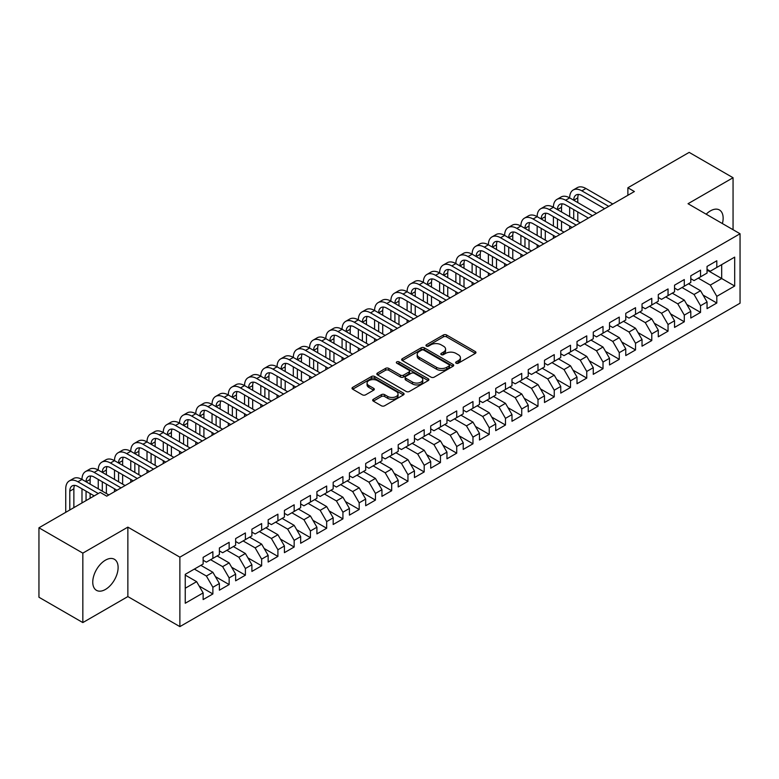 <?xml version="1.0" encoding="UTF-8"?>
<svg xmlns="http://www.w3.org/2000/svg" width="779" height="779" viewBox="0 0 779 779"><rect width="100%" height="100%" fill="white"/><g stroke="black" fill="none" stroke-linecap="round" stroke-linejoin="round"><path stroke-width="1.17" d="M456.114 363.199A1.577 0.915 0 0 0 458.344 363.199L475.297 353.413A2.259 1.305 0 0 0 475.959 352.498A2.259 1.305 0 0 0 475.297 351.572L446.581 334.989A2.259 1.305 0 0 0 443.387 334.989L426.434 344.776A1.577 0.915 0 0 0 425.967 345.418A1.577 0.915 0 0 0 426.434 346.071A1.577 0.915 0 0 0 428.664 346.071L430.865 344.805A7.225 4.168 0 0 1 441.07 344.805L443.465 346.178A7.225 4.168 0 0 1 445.578 349.128A7.225 4.168 0 0 1 443.465 352.079L441.274 353.345A1.577 0.915 0 0 0 440.807 353.987A1.577 0.915 0 0 0 441.274 354.63A1.577 0.915 0 0 0 443.504 354.63L445.705 353.364A7.225 4.168 0 0 1 455.91 353.364L458.305 354.747A7.225 4.168 0 0 1 460.418 357.697A7.225 4.168 0 0 1 458.305 360.648L456.114 361.914A1.577 0.915 0 0 0 455.647 362.556A1.577 0.915 0 0 0 456.114 363.199L456.114 361.914M105.438 589.45A17.927 10.351 120 0 0 117.152 573.646A17.927 10.351 120 0 0 114.396 559.283A17.927 10.351 120 0 0 105.438 560.169A17.927 10.351 120 0 0 93.723 575.963A17.927 10.351 120 0 0 96.469 590.336A17.927 10.351 120 0 0 105.438 589.45M722.396 223.563A17.927 10.351 120 0 0 719.426 209.97A17.927 10.351 120 0 0 710.467 210.856A17.927 10.351 120 0 0 706.173 214.196M373.345 399.286A2.259 1.305 0 0 0 372.683 400.211A2.259 1.305 0 0 0 373.345 401.136L381.398 405.781A2.259 1.305 0 0 0 384.592 405.781L403.415 394.914A2.259 1.305 0 0 0 404.077 393.989A2.259 1.305 0 0 0 403.415 393.074L374.699 376.491A2.259 1.305 0 0 0 371.505 376.491L352.683 387.358A2.259 1.305 0 0 0 352.02 388.283A2.259 1.305 0 0 0 352.683 389.198L362.41 394.826A2.259 1.305 0 0 0 365.604 394.826L373.657 390.172A2.259 1.305 0 0 0 374.319 389.247A2.259 1.305 0 0 0 373.657 388.332L368.837 385.537A6.037 3.486 0 0 1 367.065 383.073A6.037 3.486 0 0 1 370.794 379.86A6.037 3.486 0 0 1 377.367 380.61L396.277 391.525A6.037 3.486 0 0 1 398.05 393.989A6.037 3.486 0 0 1 394.32 397.212A6.037 3.486 0 0 1 387.738 396.453L384.592 394.641A2.259 1.305 0 0 0 381.398 394.641L373.345 399.286L373.345 401.136M82.837 553.129L82.837 622.577L127.863 596.578L127.863 527.13L82.837 553.129L38.95 527.792L100.238 492.406L106.733 496.165L634.388 191.527L627.884 187.768L627.884 195.276M127.863 527.13L179.881 557.16L740.05 233.758L740.05 303.206L179.881 626.618L179.881 557.16M733.058 229.717L733.058 177.729L688.032 203.718L740.05 233.758M733.058 177.729L689.172 152.382L627.884 187.768M431.021 377.133A2.259 1.305 0 0 0 434.215 377.133L453.037 366.266A2.259 1.305 0 0 0 453.699 365.341A2.259 1.305 0 0 0 453.037 364.426L424.321 347.843A2.259 1.305 0 0 0 421.127 347.843L402.305 358.71A2.259 1.305 0 0 0 401.643 359.635A2.259 1.305 0 0 0 402.305 360.55L431.021 377.133M397.426 363.54A1.577 0.915 0 0 1 399.033 363.764L428.197 380.61L409.403 391.457A2.259 1.305 0 0 1 406.21 391.457L377.494 374.874L377.494 373.034A2.259 1.305 0 0 0 376.832 373.959A2.259 1.305 0 0 0 377.494 374.874M377.494 373.034L385.547 368.379A2.259 1.305 0 0 1 388.74 368.379L400.387 375.108A2.259 1.305 0 0 0 403.58 375.108L408.926 372.021A2.259 1.305 0 0 0 409.579 371.106A2.259 1.305 0 0 0 408.926 370.181L396.793 363.18A1.577 0.915 0 0 1 396.336 362.537A1.577 0.915 0 0 1 397.309 361.69A1.577 0.915 0 0 1 399.033 361.884L428.226 378.75A2.259 1.305 0 0 1 428.888 379.665A2.259 1.305 0 0 1 428.226 380.59L428.226 378.75M707.05 270.079L721.685 278.522L721.685 264.636L734.685 257.128L716.807 267.45L716.807 260.78L707.05 266.418L707.05 273.078L700.545 276.837L700.545 270.167L690.798 275.795L690.798 282.465L684.293 286.214L684.293 279.554L674.536 285.182L674.536 291.852L668.041 295.601L668.041 288.941L658.284 294.569L658.284 301.23L651.78 304.988L651.78 298.328L642.032 303.956L642.032 310.617L635.528 314.375L635.528 307.705L625.771 313.343L625.771 320.003L619.276 323.762L619.276 317.092L609.519 322.73L609.519 329.39L603.014 333.139L603.014 326.479L593.267 332.107L593.267 338.777L586.762 342.526L586.762 335.866L577.005 341.494L577.005 348.155L570.501 351.913L570.501 345.253L560.753 350.881L560.753 357.542L554.249 361.3L554.249 354.63L544.492 360.268L544.492 366.928L537.997 370.687L537.997 364.017L528.24 369.655L528.24 376.315L521.735 380.064L521.735 373.404L511.988 379.032L511.988 385.702L505.483 389.451L505.483 382.791L495.726 388.419L495.726 395.08L489.231 398.838L489.231 392.178L479.474 397.806L479.474 404.467L472.97 408.225L472.97 401.555L463.223 407.193L463.223 413.853L456.718 417.612L456.718 410.942L446.961 416.58L446.961 423.24L440.456 426.989L440.456 420.329L430.709 425.957L430.709 432.627L424.204 436.376L424.204 429.716L414.447 435.344L414.447 442.005L407.953 445.763L407.953 439.103L398.196 444.731L398.196 451.392L391.691 455.15L391.691 448.48L381.944 454.118L381.944 460.779L375.439 464.537L375.439 457.867L365.682 463.505L365.682 470.165L359.187 473.914L359.187 467.254L349.43 472.882L349.43 479.552L342.926 483.301L342.926 476.641L333.178 482.269L333.178 488.93L326.674 492.688L326.674 486.028L316.917 491.656L316.917 498.317L310.422 502.075L310.422 495.405L300.665 501.043L300.665 507.704L294.16 511.462L294.16 504.792L284.413 510.43L284.413 517.09L277.908 520.839L277.908 514.179L268.151 519.807L268.151 526.477L261.647 530.226L261.647 523.566L251.899 529.194L251.899 535.855L245.395 539.613L245.395 532.953L235.638 538.581L235.638 545.242L229.143 549L229.143 542.33L219.386 547.968L219.386 554.629L212.881 558.387L212.881 551.717L203.134 557.355L203.134 564.015L185.246 574.337L185.246 603.248L203.134 592.916L196.629 581.66L185.246 575.087M734.685 257.128L734.685 286.029L716.807 296.351L710.302 285.095L698.276 278.142M703.067 295.085L716.807 303.021L716.807 296.351M716.807 303.021L707.05 308.65L707.05 301.989L700.545 305.738L694.05 294.481L682.014 287.529M686.815 304.472L700.545 312.398L700.545 305.738M700.545 312.398L690.798 318.036L690.798 311.366L684.293 315.125L677.788 303.859L665.763 296.916M670.553 313.859L684.293 321.785L684.293 315.125M684.293 321.785L674.536 327.414L674.536 320.753L668.041 324.512L661.537 313.246L649.511 306.303M654.302 323.246L668.041 331.172L668.041 324.512M668.041 331.172L658.284 336.801L658.284 330.14L651.78 333.889L645.285 322.633L633.249 315.69M638.05 332.623L651.78 340.559L651.78 333.889M651.78 340.559L642.032 346.188L642.032 339.527L635.528 343.276L629.023 332.02L616.997 325.067M621.788 342.01L635.528 349.946L635.528 343.276M635.528 349.946L625.771 355.575L625.771 348.914L619.276 352.663L612.771 341.406L600.736 334.454M605.536 351.397L619.276 359.323L619.276 352.663M619.276 359.323L609.519 364.962L609.519 358.291L603.014 362.05L596.51 350.784L584.484 343.841M589.284 360.784L603.014 368.71L603.014 362.05M603.014 368.71L593.267 374.339L593.267 367.678L586.762 371.437L580.258 360.171L568.232 353.228M573.023 370.171L586.762 378.097L586.762 371.437M586.762 378.097L577.005 383.726L577.005 377.065L570.501 380.824L564.006 369.558L551.97 362.615M556.771 379.548L570.501 387.484L570.501 380.824M570.501 387.484L560.753 393.113L560.753 386.452L554.249 390.201L547.744 378.945L535.718 372.002M540.509 388.935L554.249 396.871L554.249 390.201M554.249 396.871L544.492 402.5L544.492 395.839L537.997 399.588L531.492 388.332L519.466 381.379M524.257 398.322L537.997 406.248L537.997 399.588M537.997 406.248L528.24 411.887L528.24 405.216L521.735 408.975L515.24 397.709L503.205 390.766M508.005 407.709L521.735 415.635L521.735 408.975M521.735 415.635L511.988 421.273L511.988 414.603L505.483 418.362L498.979 407.096L486.953 400.153M491.744 417.096L505.483 425.022L505.483 418.362M505.483 425.022L495.726 430.651L495.726 423.99L489.231 427.749L482.727 416.483L470.691 409.54M475.492 426.473L489.231 434.409L489.231 427.749M489.231 434.409L479.474 440.038L479.474 433.377L472.97 437.126L466.465 425.87L454.439 418.927M459.24 435.86L472.97 443.796L472.97 437.126M472.97 443.796L463.223 449.425L463.223 442.764L456.718 446.513L450.213 435.257L438.188 428.304M442.978 445.247L456.718 453.174L456.718 446.513M456.718 453.174L446.961 458.812L446.961 452.141L440.456 455.9L433.961 444.634L421.926 437.691M426.726 454.634L440.456 462.56L440.456 455.9M440.456 462.56L430.709 468.198L430.709 461.528L424.204 465.287L417.7 454.021L405.674 447.078M410.475 464.021L424.204 471.947L424.204 465.287M424.204 471.947L414.447 477.576L414.447 470.915L407.953 474.674L401.448 463.408L389.422 456.465M394.213 473.398L407.953 481.334L407.953 474.674M407.953 481.334L398.196 486.963L398.196 480.302L391.691 484.051L385.196 472.795L373.16 465.852M377.961 482.785L391.691 490.721L391.691 484.051M391.691 490.721L381.944 496.35L381.944 489.689L375.439 493.438L368.934 482.182L356.909 475.229M361.699 492.172L375.439 500.099L375.439 493.438M375.439 500.099L365.682 505.737L365.682 499.066L359.187 502.825L352.683 491.559L340.657 484.616M345.448 501.559L359.187 509.485L359.187 502.825M359.187 509.485L349.43 515.123L349.43 508.453L342.926 512.212L336.431 500.946L324.395 494.003M329.196 510.946L342.926 518.872L342.926 512.212M342.926 518.872L333.178 524.501L333.178 517.84L326.674 521.599L320.169 510.333L308.143 503.39M312.934 520.323L326.674 528.259L326.674 521.599M326.674 528.259L316.917 533.888L316.917 527.227L310.422 530.976L303.917 519.72L291.882 512.777M296.682 529.71L310.422 537.646L310.422 530.976M310.422 537.646L300.665 543.275L300.665 536.614L294.16 540.363L287.655 529.107L275.63 522.154M280.43 539.097L294.16 547.024L294.16 540.363M294.16 547.024L284.413 552.662L284.413 545.991L277.908 549.75L271.404 538.484L259.378 531.541M264.169 548.484L277.908 556.41L277.908 549.75M277.908 556.41L268.151 562.049L268.151 555.378L261.647 559.137L255.152 547.871L243.116 540.928M247.917 557.871L261.647 565.797L261.647 559.137M261.647 565.797L251.899 571.426L251.899 564.765L245.395 568.524L238.89 557.258L226.864 550.315M231.655 567.248L245.395 575.184L245.395 568.524M245.395 575.184L235.638 580.813L235.638 574.152L229.143 577.901L222.638 566.645L210.612 559.702M215.403 576.635L229.143 584.571L229.143 577.901M229.143 584.571L219.386 590.2L219.386 583.539L212.881 587.288L206.386 576.032L194.351 569.079M199.151 586.022L212.881 593.949L212.881 587.288M212.881 593.949L203.134 599.587L203.134 592.916M203.134 560.257L206.386 562.136L212.881 558.387M185.246 588.233L196.629 581.66M219.386 550.88L222.638 552.749L229.143 549M206.386 576.032L212.881 572.273L200.855 565.33M219.386 583.539L212.881 572.273M235.638 541.493L238.89 543.372L245.395 539.613M222.638 566.645L229.143 562.886L217.107 555.943M235.638 574.152L229.143 562.886M251.899 532.106L255.152 533.985L261.647 530.226M238.89 557.258L245.395 553.499L233.369 546.556M251.899 564.765L245.395 553.499M268.151 522.719L271.404 524.598L277.908 520.839M255.152 547.871L261.647 544.122L249.621 537.169M268.151 555.378L261.647 544.122M284.413 513.332L287.655 515.211L294.16 511.462M271.404 538.484L277.908 534.735L265.873 527.792M284.413 545.991L277.908 534.735M300.665 503.955L303.917 505.824L310.422 502.075M287.655 529.107L294.16 525.348L282.134 518.405M300.665 536.614L294.16 525.348M316.917 494.568L320.169 496.447L326.674 492.688M303.917 519.72L310.422 515.961L298.386 509.018M316.917 527.227L310.422 515.961M333.178 485.181L336.431 487.06L342.926 483.301M320.169 510.333L326.674 506.574L314.648 499.631M333.178 517.84L326.674 506.574M349.43 475.794L352.683 477.673L359.187 473.914M336.431 500.946L342.926 497.197L330.9 490.244M349.43 508.453L342.926 497.197M365.682 466.407L368.934 468.286L375.439 464.537M352.683 491.559L359.187 487.81L347.152 480.867M365.682 499.066L359.187 487.81M381.944 457.03L385.196 458.899L391.691 455.15M368.934 482.182L375.439 478.423L363.413 471.48M381.944 489.689L375.439 478.423M398.196 447.643L401.448 449.522L407.953 445.763M385.196 472.795L391.691 469.036L379.665 462.093M398.196 480.302L391.691 469.036M414.447 438.256L417.7 440.135L424.204 436.376M401.448 463.408L407.953 459.649L395.917 452.706M414.447 470.915L407.953 459.649M430.709 428.869L433.961 430.748L440.456 426.989M417.7 454.021L424.204 450.272L412.179 443.319M430.709 461.528L424.204 450.272M446.961 419.482L450.213 421.361L456.718 417.612M433.961 444.634L440.456 440.885L428.431 433.942M446.961 452.141L440.456 440.885M463.223 410.105L466.465 411.974L472.97 408.225M450.213 435.257L456.718 431.498L444.682 424.555M463.223 442.764L456.718 431.498M479.474 400.718L482.727 402.587L489.231 398.838M466.465 425.87L472.97 422.111L460.944 415.168M479.474 433.377L472.97 422.111M495.726 391.331L498.979 393.21L505.483 389.451M482.727 416.483L489.231 412.724L477.196 405.781M495.726 423.99L489.231 412.724M511.988 381.944L515.24 383.823L521.735 380.064M498.979 407.096L505.483 403.347L493.458 396.394M511.988 414.603L505.483 403.347M528.24 372.557L531.492 374.436L537.997 370.687M515.24 397.709L521.735 393.96L509.709 387.017M528.24 405.216L521.735 393.96M544.492 363.18L547.744 365.049L554.249 361.3M531.492 388.332L537.997 384.573L525.961 377.63M544.492 395.839L537.997 384.573M560.753 353.793L564.006 355.662L570.501 351.913M547.744 378.945L554.249 375.186L542.223 368.243M560.753 386.452L554.249 375.186M577.005 344.406L580.258 346.285L586.762 342.526M564.006 369.558L570.501 365.799L558.475 358.856M577.005 377.065L570.501 365.799M593.267 335.019L596.51 336.898L603.014 333.139M580.258 360.171L586.762 356.422L574.727 349.469M593.267 367.678L586.762 356.422M609.519 325.632L612.771 327.511L619.276 323.762M596.51 350.784L603.014 347.035L590.988 340.092M609.519 358.291L603.014 347.035M625.771 316.255L629.023 318.124L635.528 314.375M612.771 341.406L619.276 337.648L607.24 330.705M625.771 348.914L619.276 337.648M642.032 306.868L645.285 308.737L651.78 304.988M629.023 332.02L635.528 328.261L623.502 321.318M642.032 339.527L635.528 328.261M658.284 297.481L661.537 299.36L668.041 295.601M645.285 322.633L651.78 318.874L639.754 311.931M658.284 330.14L651.78 318.874M674.536 288.094L677.788 289.973L684.293 286.214M661.537 313.246L668.041 309.497L656.006 302.544M674.536 320.753L668.041 309.497M690.798 278.707L694.05 280.586L700.545 276.837M677.788 303.859L684.293 300.11L672.267 293.167M690.798 311.366L684.293 300.11M707.05 269.32L710.302 271.199L716.807 267.45M694.05 294.481L700.545 290.723L688.519 283.78M707.05 301.989L700.545 290.723M38.95 527.792L38.95 597.24L82.837 622.577M127.863 596.578L179.881 626.618M710.302 285.095L721.685 278.522L734.685 286.029M456.747 363.423L458.305 362.527A7.225 4.168 0 0 0 460.418 359.577L460.418 357.697M445.578 349.128L445.578 351.008A7.225 4.168 0 0 1 443.465 353.958L441.907 354.854M475.297 351.572L475.297 353.413L446.581 336.869A2.259 1.305 0 0 0 443.387 336.869L427.067 346.295M453.008 366.286L424.321 349.722A2.259 1.305 0 0 0 421.127 349.722L402.334 360.57M449.055 365.984A1.577 0.915 0 0 0 449.512 365.341A1.577 0.915 0 0 0 449.055 364.699L423.844 350.141A1.577 0.915 0 0 0 421.605 350.141L419.297 351.475A7.225 4.168 0 0 0 417.184 354.426A7.225 4.168 0 0 0 419.297 357.376L436.522 367.328A7.225 4.168 0 0 0 446.737 367.328L449.055 365.984L449.055 367.863A1.577 0.915 0 0 0 449.512 367.221L449.512 365.341M417.184 354.426L417.184 356.305A7.225 4.168 0 0 0 419.297 359.255L419.297 357.376M449.055 367.863L446.737 369.197A7.225 4.168 0 0 1 436.522 369.197L419.297 359.255M377.523 374.894L385.547 370.259L385.547 368.379M409.579 371.106L409.579 372.975A2.259 1.305 0 0 1 408.926 373.901L403.58 376.987A2.259 1.305 0 0 1 400.387 376.987L388.74 370.259A2.259 1.305 0 0 0 385.547 370.259M412.471 382.09A6.037 3.486 0 0 0 419.053 382.84A6.037 3.486 0 0 0 422.773 379.626A6.037 3.486 0 0 0 421.011 377.163L414.35 373.316A2.259 1.305 0 0 0 411.156 373.316L405.81 376.393A2.259 1.305 0 0 0 405.148 377.318A2.259 1.305 0 0 0 405.81 378.243L412.471 382.09L412.471 383.959A6.037 3.486 0 0 0 419.053 384.719A6.037 3.486 0 0 0 422.773 381.496L422.773 379.626M405.148 377.318L405.148 379.198A2.259 1.305 0 0 0 405.81 380.113L405.81 378.243M412.471 383.959L405.81 380.113M398.05 393.989L398.05 395.868A6.037 3.486 0 0 1 394.32 399.091A6.037 3.486 0 0 1 387.738 398.332L384.592 396.511A2.259 1.305 0 0 0 381.398 396.511L373.375 401.146M367.065 383.073L367.065 384.953A6.037 3.486 0 0 0 368.837 387.416L368.837 385.537M373.628 390.191L368.837 387.416M403.386 394.934L374.699 378.37A2.259 1.305 0 0 0 371.505 378.37L352.712 389.218L352.683 387.358M65.738 512.319L65.738 488.822A17.245 9.952 60 0 1 69.312 480.925L73.372 478.579A17.245 9.952 60 0 1 81.99 479.436A17.245 9.952 60 0 1 85.563 471.548L89.634 469.201A17.245 9.952 60 0 1 98.251 470.049A17.245 9.952 60 0 1 101.825 462.161L105.886 459.814A17.245 9.952 60 0 1 114.503 460.662A17.245 9.952 60 0 1 118.077 452.774L122.137 450.428A17.245 9.952 60 0 1 130.765 451.284A17.245 9.952 60 0 1 134.329 443.387L138.399 441.041A17.245 9.952 60 0 1 147.017 441.897A17.245 9.952 60 0 1 150.59 434L154.651 431.654A17.245 9.952 60 0 1 163.269 432.511A17.245 9.952 60 0 1 166.842 424.623L170.903 422.276A17.245 9.952 60 0 1 179.53 423.124A17.245 9.952 60 0 1 183.094 415.236L187.164 412.889A17.245 9.952 60 0 1 195.782 413.737A17.245 9.952 60 0 1 199.356 405.849L203.416 403.503A17.245 9.952 60 0 1 212.034 404.359A17.245 9.952 60 0 1 215.608 396.462L219.678 394.116A17.245 9.952 60 0 1 228.296 394.972A17.245 9.952 60 0 1 231.869 387.075L235.93 384.729A17.245 9.952 60 0 1 244.548 385.586A17.245 9.952 60 0 1 248.121 377.698L252.182 375.351A17.245 9.952 60 0 1 260.809 376.199A17.245 9.952 60 0 1 264.373 368.311L268.443 365.964A17.245 9.952 60 0 1 277.061 366.812A17.245 9.952 60 0 1 280.635 358.924L284.695 356.578A17.245 9.952 60 0 1 293.313 357.434A17.245 9.952 60 0 1 296.887 349.537L300.947 347.191A17.245 9.952 60 0 1 309.575 348.047A17.245 9.952 60 0 1 313.139 340.15L317.209 337.804A17.245 9.952 60 0 1 325.826 338.661A17.245 9.952 60 0 1 329.4 330.773L333.461 328.426A17.245 9.952 60 0 1 342.078 329.274A17.245 9.952 60 0 1 345.652 321.386L349.722 319.039A17.245 9.952 60 0 1 358.34 319.887A17.245 9.952 60 0 1 361.914 311.999L365.974 309.652A17.245 9.952 60 0 1 374.592 310.509A17.245 9.952 60 0 1 378.166 302.612L382.226 300.266A17.245 9.952 60 0 1 390.854 301.122A17.245 9.952 60 0 1 394.417 293.225L398.488 290.879A17.245 9.952 60 0 1 407.105 291.736A17.245 9.952 60 0 1 410.679 283.838L414.74 281.501A17.245 9.952 60 0 1 423.357 282.349A17.245 9.952 60 0 1 426.931 274.461L430.991 272.114A17.245 9.952 60 0 1 439.619 272.962A17.245 9.952 60 0 1 443.183 265.074L447.253 262.727A17.245 9.952 60 0 1 455.871 263.584A17.245 9.952 60 0 1 459.444 255.687L463.505 253.341A17.245 9.952 60 0 1 472.123 254.197A17.245 9.952 60 0 1 475.696 246.3L479.757 243.954A17.245 9.952 60 0 1 488.384 244.81A17.245 9.952 60 0 1 491.958 236.913L496.019 234.576A17.245 9.952 60 0 1 504.636 235.424A17.245 9.952 60 0 1 508.21 227.536L512.27 225.189A17.245 9.952 60 0 1 520.898 226.037A17.245 9.952 60 0 1 524.462 218.149L528.532 215.802A17.245 9.952 60 0 1 537.15 216.659A17.245 9.952 60 0 1 540.723 208.762L544.784 206.416A17.245 9.952 60 0 1 553.402 207.272A17.245 9.952 60 0 1 556.975 199.375L561.036 197.029A17.245 9.952 60 0 1 569.663 197.885A17.245 9.952 60 0 1 573.227 189.988L577.297 187.651A17.245 9.952 60 0 1 585.915 188.499L612.771 204.001M573.227 189.988A17.245 9.952 60 0 1 581.855 190.845L608.701 206.347M604.64 208.694L581.855 195.539A11.49 6.641 -120 0 0 576.1 194.974A11.49 6.641 -120 0 0 573.724 200.232L577.784 197.885L577.784 202.579M578.505 194.438A11.49 6.641 -120 0 0 577.784 197.885M573.724 209.619L573.724 219.006M577.784 211.966L577.784 221.353M569.663 228.89L569.663 226.037M569.663 216.659L569.663 207.272M556.975 199.375A17.245 9.952 60 0 1 565.593 200.232L569.663 197.885L596.51 213.388M565.593 200.232L592.449 215.734M588.388 218.081L565.593 204.926A11.49 6.641 -120 0 0 559.848 204.351A11.49 6.641 -120 0 0 557.472 209.619L561.532 207.272L561.532 211.966M562.253 203.825A11.49 6.641 -120 0 0 561.532 207.272M557.472 219.006L557.472 228.383M561.532 221.353L561.532 230.73M553.402 238.277L553.402 235.424M553.402 226.037L553.402 216.659M540.723 208.762A17.245 9.952 60 0 1 549.341 209.619L553.402 207.272L580.258 222.775M549.341 209.619L576.197 225.121M572.127 227.468L549.341 214.313A11.49 6.641 -120 0 0 543.596 213.738A11.49 6.641 -120 0 0 541.21 219.006L545.281 216.659L545.281 221.353M546.001 213.212A11.49 6.641 -120 0 0 545.281 216.659M541.21 228.383L541.21 237.77M545.281 230.73L545.281 240.117M537.15 247.664L537.15 244.81M537.15 235.424L537.15 226.037M524.462 218.149A17.245 9.952 60 0 1 533.089 219.006L537.15 216.659L564.006 232.161M533.089 219.006L559.935 234.508M555.875 236.855L533.089 223.69A11.49 6.641 -120 0 0 527.334 223.125A11.49 6.641 -120 0 0 524.958 228.383L529.019 226.037L529.019 230.73M529.739 222.599A11.49 6.641 -120 0 0 529.019 226.037M524.958 237.77L524.958 247.157M529.019 240.117L529.019 249.504M520.898 257.051L520.898 254.197M520.898 244.81L520.898 235.424M508.21 227.536A17.245 9.952 60 0 1 516.828 228.383L520.898 226.037L547.744 241.548M516.828 228.383L543.684 243.895M539.623 246.242L516.828 233.077A11.49 6.641 -120 0 0 511.082 232.512A11.49 6.641 -120 0 0 508.706 237.77L512.767 235.424L512.767 240.117M513.488 231.976A11.49 6.641 -120 0 0 512.767 235.424M508.706 247.157L508.706 256.544M512.767 249.504L512.767 258.891M504.636 266.437L504.636 263.584M504.636 254.197L504.636 244.81M491.958 236.913A17.245 9.952 60 0 1 500.576 237.77L504.636 235.424L531.492 250.926M500.576 237.77L527.432 253.272M523.361 255.619L500.576 242.464A11.49 6.641 -120 0 0 494.831 241.899A11.49 6.641 -120 0 0 492.445 247.157L496.505 244.81L496.505 249.504M497.226 241.363A11.49 6.641 -120 0 0 496.505 244.81M492.445 256.544L492.445 265.931M496.505 258.891L496.505 268.278M488.384 275.815L488.384 272.962M488.384 263.584L488.384 254.197M475.696 246.3A17.245 9.952 60 0 1 484.314 247.157L488.384 244.81L515.24 260.313M484.314 247.157L511.17 262.659M507.11 265.006L484.314 251.851A11.49 6.641 -120 0 0 478.569 251.276A11.49 6.641 -120 0 0 476.193 256.544L480.253 254.197L480.253 258.891M480.974 250.75A11.49 6.641 -120 0 0 480.253 254.197M476.193 265.931L476.193 275.308M480.253 268.278L480.253 277.655M472.123 285.202L472.123 282.349M472.123 272.962L472.123 263.584M459.444 255.687A17.245 9.952 60 0 1 468.062 256.544L472.123 254.197L498.979 269.7M468.062 256.544L494.918 272.046M490.858 274.393L468.062 261.238A11.49 6.641 -120 0 0 462.317 260.663A11.49 6.641 -120 0 0 459.931 265.931L464.002 263.584L464.002 268.278M464.722 260.137A11.49 6.641 -120 0 0 464.002 263.584M459.931 275.308L459.931 284.695M464.002 277.655L464.002 287.042M455.871 294.589L455.871 291.736M455.871 282.349L455.871 272.962M443.183 265.074A17.245 9.952 60 0 1 451.81 265.931L455.871 263.584L482.727 279.086M451.81 265.931L478.657 281.433M474.596 283.78L451.81 270.615A11.49 6.641 -120 0 0 446.055 270.05A11.49 6.641 -120 0 0 443.679 275.308L447.74 272.962L447.74 277.655M448.461 269.524A11.49 6.641 -120 0 0 447.74 272.962M443.679 284.695L443.679 294.082M447.74 287.042L447.74 296.429M439.619 303.976L439.619 301.122M439.619 291.736L439.619 282.349M426.931 274.461A17.245 9.952 60 0 1 435.549 275.308L439.619 272.962L466.465 288.473M435.549 275.308L462.405 290.82M458.344 293.167L435.549 280.002A11.49 6.641 -120 0 0 429.804 279.437A11.49 6.641 -120 0 0 427.428 284.695L431.488 282.349L431.488 287.042M432.209 278.901A11.49 6.641 -120 0 0 431.488 282.349M427.428 294.082L427.428 303.469M431.488 296.429L431.488 305.816M423.357 313.362L423.357 310.509M423.357 301.122L423.357 291.736M410.679 283.838A17.245 9.952 60 0 1 419.297 284.695L423.357 282.349L450.213 297.851M419.297 284.695L446.153 300.197M442.082 302.544L419.297 289.389A11.49 6.641 -120 0 0 413.552 288.824A11.49 6.641 -120 0 0 411.166 294.082L415.236 291.736L415.236 296.429M415.957 288.288A11.49 6.641 -120 0 0 415.236 291.736M411.166 303.469L411.166 312.856M415.236 305.816L415.236 315.203M407.105 322.74L407.105 319.887M407.105 310.509L407.105 301.122M394.417 293.225A17.245 9.952 60 0 1 403.045 294.082L407.105 291.736L433.961 307.238M403.045 294.082L429.891 309.584M425.831 311.931L403.045 298.776A11.49 6.641 -120 0 0 397.29 298.201A11.49 6.641 -120 0 0 394.914 303.469L398.975 301.122L398.975 305.816M399.695 297.675A11.49 6.641 -120 0 0 398.975 301.122M394.914 312.856L394.914 322.233M398.975 315.203L398.975 324.58M390.854 332.127L390.854 329.274M390.854 319.887L390.854 310.509M378.166 302.612A17.245 9.952 60 0 1 386.783 303.469L390.854 301.122L417.7 316.625M386.783 303.469L413.639 318.971M409.579 321.318L386.783 308.163A11.49 6.641 -120 0 0 381.038 307.588A11.49 6.641 -120 0 0 378.662 312.856L382.723 310.509L382.723 315.203M383.443 307.062A11.49 6.641 -120 0 0 382.723 310.509M378.662 322.233L378.662 331.62M382.723 324.58L382.723 333.967M374.592 341.514L374.592 338.661M374.592 329.274L374.592 319.887M361.914 311.999A17.245 9.952 60 0 1 370.531 312.856L374.592 310.509L401.448 326.012M370.531 312.856L397.387 328.358M393.317 330.705L370.531 317.54A11.49 6.641 -120 0 0 364.786 316.975A11.49 6.641 -120 0 0 362.401 322.233L366.471 319.887L366.471 324.58M367.182 316.449A11.49 6.641 -120 0 0 366.471 319.887M362.401 331.62L362.401 341.007M366.471 333.967L366.471 343.354M358.34 350.901L358.34 348.047M358.34 338.661L358.34 329.274M345.652 321.386A17.245 9.952 60 0 1 354.27 322.233L358.34 319.887L385.196 335.398M354.27 322.233L381.126 337.745M377.065 340.092L354.27 326.927A11.49 6.641 -120 0 0 348.525 326.362A11.49 6.641 -120 0 0 346.149 331.62L350.209 329.274L350.209 333.967M350.93 325.826A11.49 6.641 -120 0 0 350.209 329.274M346.149 341.007L346.149 350.394M350.209 343.354L350.209 352.741M342.078 360.288L342.078 357.434M342.078 348.047L342.078 338.661M329.4 330.773A17.245 9.952 60 0 1 338.018 331.62L342.078 329.274L368.934 344.776M338.018 331.62L364.874 347.122M360.813 349.469L338.018 336.314A11.49 6.641 -120 0 0 332.273 335.749A11.49 6.641 -120 0 0 329.887 341.007L333.957 338.661L333.957 343.354M334.678 335.213A11.49 6.641 -120 0 0 333.957 338.661M329.887 350.394L329.887 359.781M333.957 352.741L333.957 362.128M325.826 369.665L325.826 366.812M325.826 357.434L325.826 348.047M313.139 340.15A17.245 9.952 60 0 1 321.766 341.007L325.826 338.661L352.683 354.163M321.766 341.007L348.622 356.509M344.552 358.856L321.766 345.701A11.49 6.641 -120 0 0 316.021 345.126A11.49 6.641 -120 0 0 313.635 350.394L317.696 348.047L317.696 352.741M318.416 344.6A11.49 6.641 -120 0 0 317.696 348.047M313.635 359.781L313.635 369.158M317.696 362.128L317.696 371.505M309.575 379.052L309.575 376.199M309.575 366.812L309.575 357.434M296.887 349.537A17.245 9.952 60 0 1 305.504 350.394L309.575 348.047L336.421 363.55M305.504 350.394L332.36 365.896M328.3 368.243L305.504 355.088A11.49 6.641 -120 0 0 299.759 354.513A11.49 6.641 -120 0 0 297.383 359.781L301.444 357.434L301.444 362.128M302.164 353.987A11.49 6.641 -120 0 0 301.444 357.434M297.383 369.158L297.383 378.545M301.444 371.505L301.444 380.892M293.313 388.439L293.313 385.586M293.313 376.199L293.313 366.812M280.635 358.924A17.245 9.952 60 0 1 289.252 359.781L293.313 357.434L320.169 372.937M289.252 359.781L316.108 375.283M312.038 377.63L289.252 364.475A11.49 6.641 -120 0 0 283.507 363.9A11.49 6.641 -120 0 0 281.122 369.158L285.192 366.812L285.192 371.505M285.912 363.374A11.49 6.641 -120 0 0 285.192 366.812M281.122 378.545L281.122 387.932M285.192 380.892L285.192 390.279M277.061 397.826L277.061 394.972M277.061 385.586L277.061 376.199M264.373 368.311A17.245 9.952 60 0 1 273.001 369.158L277.061 366.812L303.917 382.323M273.001 369.158L299.847 384.67M295.786 387.017L273.001 373.852A11.49 6.641 -120 0 0 267.246 373.287A11.49 6.641 -120 0 0 264.87 378.545L268.93 376.199L268.93 380.892M269.651 372.752A11.49 6.641 -120 0 0 268.93 376.199M264.87 387.932L264.87 397.319M268.93 390.279L268.93 399.666M260.809 407.213L260.809 404.359M260.809 394.972L260.809 385.586M248.121 377.698A17.245 9.952 60 0 1 256.739 378.545L260.809 376.199L287.655 391.701M256.739 378.545L283.595 394.047M279.534 396.394L256.739 383.239A11.49 6.641 -120 0 0 250.994 382.674A11.49 6.641 -120 0 0 248.618 387.932L252.678 385.586L252.678 390.279M253.399 382.138A11.49 6.641 -120 0 0 252.678 385.586M248.618 397.319L248.618 406.706M252.678 399.666L252.678 409.053M244.548 416.59L244.548 413.737M244.548 404.359L244.548 394.972M231.869 387.075A17.245 9.952 60 0 1 240.487 387.932L244.548 385.586L271.404 401.088M240.487 387.932L267.343 403.434M263.273 405.781L240.487 392.626A11.49 6.641 -120 0 0 234.742 392.051A11.49 6.641 -120 0 0 232.356 397.319L236.427 394.972L236.427 399.666M237.137 391.525A11.49 6.641 -120 0 0 236.427 394.972M232.356 406.706L232.356 416.083M236.427 409.053L236.427 418.43M228.296 425.977L228.296 423.124M228.296 413.737L228.296 404.359M215.608 396.462A17.245 9.952 60 0 1 224.225 397.319L228.296 394.972L255.152 410.475M224.225 397.319L251.081 412.821M247.021 415.168L224.225 402.013A11.49 6.641 -120 0 0 218.48 401.438A11.49 6.641 -120 0 0 216.104 406.706L220.165 404.359L220.165 409.053M220.885 400.912A11.49 6.641 -120 0 0 220.165 404.359M216.104 416.083L216.104 425.47M220.165 418.43L220.165 427.817M212.034 435.364L212.034 432.511M212.034 423.124L212.034 413.737M199.356 405.849A17.245 9.952 60 0 1 207.974 406.706L212.034 404.359L238.89 419.862M207.974 406.706L234.83 422.208M230.769 424.555L207.974 411.4A11.49 6.641 -120 0 0 202.228 410.825A11.49 6.641 -120 0 0 199.843 416.083L203.913 413.737L203.913 418.43M204.634 410.299A11.49 6.641 -120 0 0 203.913 413.737M199.843 425.47L199.843 434.857M203.913 427.817L203.913 437.204M195.782 444.751L195.782 441.897M195.782 432.511L195.782 423.124M183.094 415.236A17.245 9.952 60 0 1 191.722 416.083L195.782 413.737L222.638 429.248M191.722 416.083L218.578 431.595M214.507 433.942L191.722 420.777A11.49 6.641 -120 0 0 185.977 420.212A11.49 6.641 -120 0 0 183.591 425.47L187.651 423.124L187.651 427.817M188.372 419.677A11.49 6.641 -120 0 0 187.651 423.124M183.591 434.857L183.591 444.244M187.651 437.204L187.651 446.591M179.53 454.138L179.53 451.284M179.53 441.897L179.53 432.511M166.842 424.623A17.245 9.952 60 0 1 175.46 425.47L179.53 423.124L206.386 438.626M175.46 425.47L202.316 440.972M198.255 443.319L175.46 430.164A11.49 6.641 -120 0 0 169.715 429.599A11.49 6.641 -120 0 0 167.339 434.857L171.399 432.511L171.399 437.204M172.12 429.063A11.49 6.641 -120 0 0 171.399 432.511M167.339 444.244L167.339 453.631M171.399 446.591L171.399 455.978M163.269 463.515L163.269 460.662M163.269 451.284L163.269 441.897M150.59 434A17.245 9.952 60 0 1 159.208 434.857L163.269 432.511L190.125 448.013M159.208 434.857L186.064 450.359M181.994 452.706L159.208 439.551A11.49 6.641 -120 0 0 153.463 438.976A11.49 6.641 -120 0 0 151.077 444.244L155.148 441.897L155.148 446.591M155.868 438.45A11.49 6.641 -120 0 0 155.148 441.897M151.077 453.631L151.077 463.008M155.148 455.978L155.148 465.355M147.017 472.902L147.017 470.049M147.017 460.662L147.017 451.284M134.329 443.387A17.245 9.952 60 0 1 142.956 444.244L147.017 441.897L173.873 457.4M142.956 444.244L169.803 459.746M165.742 462.093L142.956 448.938A11.49 6.641 -120 0 0 137.201 448.363A11.49 6.641 -120 0 0 134.825 453.631L138.886 451.284L138.886 455.978M139.607 447.837A11.49 6.641 -120 0 0 138.886 451.284M134.825 463.008L134.825 472.395M138.886 465.355L138.886 474.742M130.765 482.289L130.765 479.436M130.765 470.049L130.765 460.662M118.077 452.774A17.245 9.952 60 0 1 126.695 453.631L130.765 451.284L157.611 466.787M126.695 453.631L153.551 469.133M149.49 471.48L126.695 458.325A11.49 6.641 -120 0 0 120.949 457.75A11.49 6.641 -120 0 0 118.574 463.008L122.634 460.671L122.634 465.355M123.355 457.224A11.49 6.641 -120 0 0 122.634 460.671M118.574 472.395L118.574 481.782M122.634 474.742L122.634 484.129M114.503 491.676L114.503 488.822M114.503 479.436L114.503 470.049M101.825 462.161A17.245 9.952 60 0 1 110.443 463.008L114.503 460.662L141.359 476.173M110.443 463.008L137.299 478.52M133.228 480.867L110.443 467.702A11.49 6.641 -120 0 0 104.698 467.137A11.49 6.641 -120 0 0 102.312 472.395L106.382 470.049L106.382 474.742M107.093 466.602A11.49 6.641 -120 0 0 106.382 470.049M102.312 481.782L102.312 491.169M106.382 484.129L106.382 493.516M98.251 488.822L98.251 479.436M85.563 471.548A17.245 9.952 60 0 1 94.191 472.395L98.251 470.049L125.107 485.551M94.191 472.395L121.037 487.897M116.977 490.244L94.191 477.089A11.49 6.641 -120 0 0 88.436 476.524A11.49 6.641 -120 0 0 86.06 481.782L90.121 479.436L90.121 484.129M90.841 475.988A11.49 6.641 -120 0 0 90.121 479.436M86.06 491.169L86.06 500.585M90.121 493.516L90.121 498.248M81.99 502.932L81.99 488.822M69.312 480.925A17.245 9.952 60 0 1 77.929 481.782L81.99 479.436L108.846 494.938M77.929 481.782L98.281 493.535M94.22 495.882L77.929 486.476A11.49 6.641 -120 0 0 72.184 485.901A11.49 6.641 -120 0 0 69.798 491.169L69.798 509.972M74.589 485.375A11.49 6.641 -120 0 0 73.869 488.822L73.869 507.626M458.305 362.527L458.305 360.648M441.274 354.63L441.274 353.345M443.465 353.958L443.465 352.079M426.434 346.071L426.434 344.776M443.387 336.869L443.387 334.989M446.581 336.869L446.581 334.989M402.305 360.55L402.305 358.71M421.127 349.722L421.127 347.843M424.321 349.722L424.321 347.843M453.037 366.266L453.037 364.426M436.522 369.197L436.522 367.328M446.737 369.197L446.737 367.328M388.74 370.259L388.74 368.379M400.387 376.987L400.387 375.108M403.58 376.987L403.58 375.108M408.926 373.901L408.926 372.021M399.033 363.764L399.033 361.884M381.398 396.511L381.398 394.641M384.592 396.511L384.592 394.641M387.738 398.332L387.738 396.453M373.657 390.172L373.657 388.332M371.505 378.37L371.505 376.491M374.699 378.37L374.699 376.491M403.415 394.914L403.415 393.074M585.915 188.499L581.855 190.845M73.869 488.822L69.798 491.169"/></g></svg>
